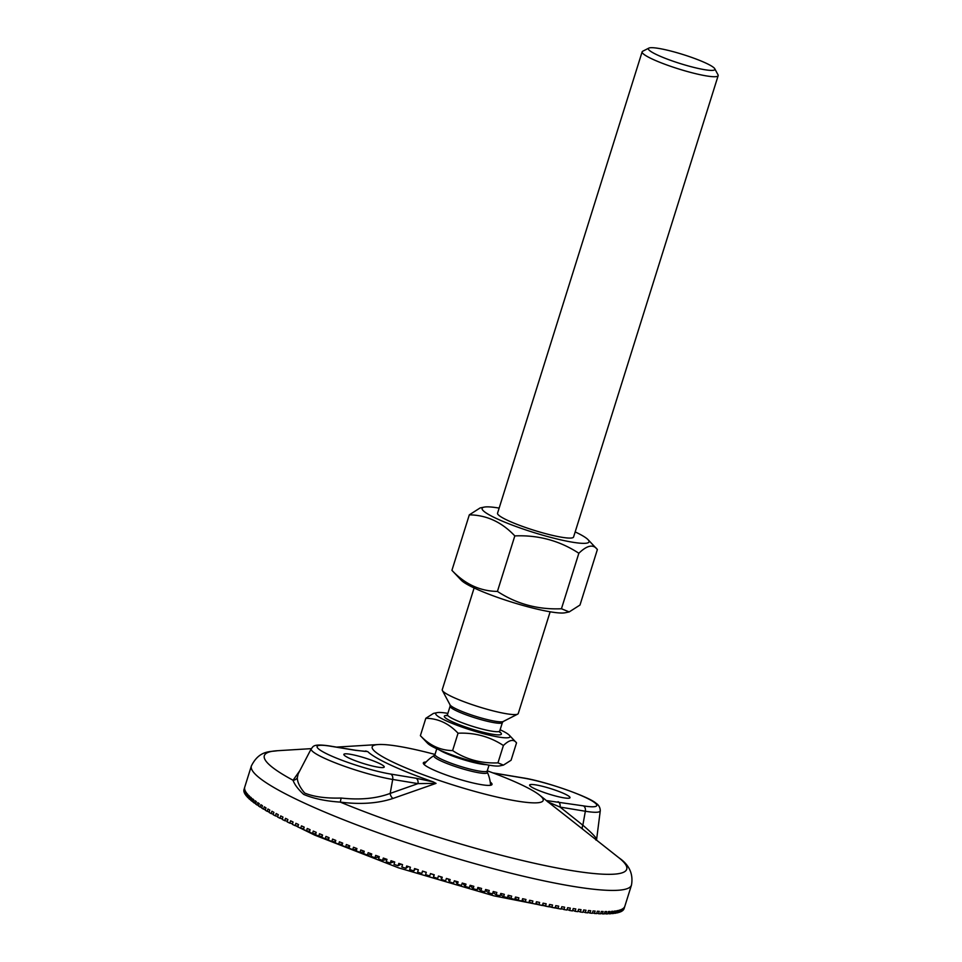 <?xml version="1.0" encoding="UTF-8"?>
<svg xmlns="http://www.w3.org/2000/svg" width="962" height="962" viewBox="0 0 962 962"><rect width="100%" height="100%" fill="white"/><g stroke="black" fill="none" stroke-linecap="round" stroke-linejoin="round"><path stroke-width="1.44" d="M415.969 778.234L390.692 774.061A4.978 3.559 99.4 0 1 392.7 779.448L417.989 783.621L436.026 783.381L433.189 781.878L415.969 778.234A4.978 3.559 99.4 0 1 417.989 783.621L390.187 793.409A4.978 3.283 -109.8 0 0 393.037 798.424L436.026 783.381M390.692 774.061A45.611 6.193 -162.6 0 1 329.088 754.929A45.611 6.193 -162.6 0 1 330.531 746.211L355.808 750.384A4.978 3.559 -80.6 0 0 355.17 750.18A4.978 3.559 -80.6 0 0 355.146 750.18L365.019 751.406M355.808 750.384L367.652 751.538A95.707 12.987 17.4 0 0 433.189 781.878M367.652 751.538L365.199 751.346M349.422 758.284A21.164 2.874 -162.6 0 1 343.855 754.376A21.164 2.874 -162.6 0 1 364.911 757.96A21.164 2.874 -162.6 0 1 384.235 767.027A21.164 2.874 -162.6 0 1 371.164 765.704A21.164 2.874 -162.6 0 1 349.422 758.284M330.531 746.211A4.978 3.559 -80.6 0 0 329.858 746.007C311.796 743.289 313.347 747.017 311.243 748.761A50.517 6.854 17.4 0 0 338.937 764.249A50.517 6.854 17.4 0 0 392.7 779.448L390.187 793.409C376.37 798.58 360.028 800.119 341.149 798.039L340.283 802.116C360.558 804.653 378.138 803.414 393.037 798.424M341.149 798.039C325.962 798.472 313.804 796.813 304.701 793.061C299.795 787.229 297.33 782.118 297.306 777.741A4.978 4.678 -5.3 0 1 293.061 780.254C294.408 784.343 297.931 789.044 303.643 794.384C313.299 798.544 325.517 801.118 340.283 802.116A189.887 25.77 -162.6 0 0 551.683 866.93A189.887 25.77 -162.6 0 0 618.843 857.731C629.22 864.754 633.441 873.869 631.481 885.088A199.17 27.032 17.4 0 1 491.233 868.133A199.17 27.032 17.4 0 1 281.517 791.762A199.17 27.032 17.4 0 1 251.371 765.968C259.367 749.831 270.695 751.971 277.357 750.721A189.887 25.77 -162.6 0 0 293.061 780.254L299.891 770.586M297.306 777.741L298.172 773.917M366.041 750.973L364.514 751.346M493.217 773.003L523.184 778.005A45.611 6.193 -162.6 0 1 584.776 797.137A45.611 6.193 -162.6 0 1 583.333 805.855L546.212 800.528L570.093 819.227M546.224 800.528A95.707 12.987 17.4 0 0 544.288 798.857L539.478 795.045A89.622 12.169 17.4 0 0 519.6 783.898A89.622 12.169 17.4 0 0 487.265 770.815M435.004 754.436A89.622 12.169 17.4 0 0 378.306 744.54A89.622 12.169 17.4 0 0 454.028 785.281A89.622 12.169 17.4 0 0 539.478 795.045M497.895 773.833A4.978 3.559 -80.6 0 0 497.246 773.628A4.978 3.559 -80.6 0 0 497.234 773.628A4.978 3.559 -80.6 0 0 497.101 773.616M558.056 801.683A4.978 3.559 99.4 0 1 560.064 807.07L585.353 811.243A50.517 6.854 17.4 0 0 600.276 810.762C600.192 807.479 598.737 804.941 595.911 803.162C589.165 796.861 545.262 781.168 522.51 777.801L492.784 772.847M547.606 801.791L560.064 807.07L582.84 825.204A4.978 3.331 -51 0 0 582.695 829.184M564.441 793.782A21.164 2.874 -162.6 0 1 570.009 797.69A21.164 2.874 -162.6 0 1 548.965 794.107A21.164 2.874 -162.6 0 1 529.629 785.04A21.164 2.874 -162.6 0 1 542.7 786.363A21.164 2.874 -162.6 0 1 564.441 793.782M595.947 840.091C598.015 839.393 593.638 834.427 582.84 825.204L585.353 811.243A4.978 3.559 99.4 0 0 583.333 805.855M292.568 823.64L289.827 823.159L290.572 820.802A199.17 27.032 17.4 0 0 293.073 822.005L292.34 824.362A199.17 27.032 17.4 0 0 295.154 825.673L295.887 823.328A199.17 27.032 17.4 0 0 298.521 824.542L297.775 826.899A199.17 27.032 17.4 0 0 300.721 828.234L301.455 825.877A199.17 27.032 17.4 0 0 304.196 827.116L303.451 829.472A199.17 27.032 17.4 0 0 306.517 830.831L307.251 828.474A199.17 27.032 17.4 0 0 310.101 829.725L309.367 832.082A199.17 27.032 17.4 0 0 312.53 833.453L313.275 831.096A199.17 27.032 17.4 0 0 316.221 832.358L315.488 834.715A199.17 27.032 17.4 0 0 318.771 836.11L319.504 833.753A199.17 27.032 17.4 0 0 322.559 835.028L321.813 837.385A199.17 27.032 17.4 0 0 325.204 838.78L325.95 836.423A199.17 27.032 17.4 0 0 329.088 837.71L328.343 840.066A199.17 27.032 17.4 0 0 331.83 841.473L332.575 839.117A199.17 27.032 17.4 0 0 335.798 840.415L335.065 842.76A199.17 27.032 17.4 0 0 338.648 844.179L339.382 841.822A199.17 27.032 17.4 0 0 342.688 843.121L341.955 845.478A199.17 27.032 17.4 0 0 345.623 846.897L346.356 844.54A199.17 27.032 17.4 0 0 349.735 845.838L349.002 848.195A199.17 27.032 17.4 0 0 352.741 849.614L353.487 847.257A199.17 27.032 17.4 0 0 356.938 848.556L356.205 850.913A199.17 27.032 17.4 0 0 360.016 852.332L360.762 849.975A199.17 27.032 17.4 0 0 364.273 851.274L363.54 853.631A199.17 27.032 17.4 0 0 367.424 855.038L368.157 852.693A199.17 27.032 17.4 0 0 371.741 853.979L370.995 856.336A199.17 27.032 17.4 0 0 374.94 857.743L375.685 855.386A199.17 27.032 17.4 0 0 379.305 856.673L378.571 859.03A199.17 27.032 17.4 0 0 382.563 860.425L383.297 858.068A199.17 27.032 17.4 0 0 386.977 859.355L382.563 860.425M287.361 821.175L284.764 820.694L285.498 818.337A199.17 27.032 17.4 0 0 287.891 819.516L287.157 821.861A199.17 27.032 17.4 0 0 289.827 823.159M282.431 818.758L279.954 818.265L280.7 815.92A199.17 27.032 17.4 0 0 282.96 817.063L282.215 819.42A199.17 27.032 17.4 0 0 284.764 820.694M277.753 816.389L275.421 815.908L276.166 813.551A199.17 27.032 17.4 0 0 278.295 814.67L277.561 817.027A199.17 27.032 17.4 0 0 279.954 818.265M273.364 814.068L271.164 813.599L271.909 811.243A199.17 27.032 17.4 0 0 273.905 812.337L273.16 814.694A199.17 27.032 17.4 0 0 275.421 815.908M269.252 811.808L267.195 811.351L267.929 808.994A199.17 27.032 17.4 0 0 269.793 810.052L269.059 812.409A199.17 27.032 17.4 0 0 271.164 813.599M265.428 809.607L263.516 809.162L264.261 806.817A199.17 27.032 17.4 0 0 265.981 807.839L265.235 810.196A199.17 27.032 17.4 0 0 267.195 811.351M261.892 807.479L260.137 807.058L260.882 804.701A199.17 27.032 17.4 0 0 262.458 805.699L261.712 808.056A199.17 27.032 17.4 0 0 263.516 809.162M258.67 805.41L257.07 805.014L257.804 802.669A199.17 27.032 17.4 0 0 259.235 803.631L258.501 805.976A199.17 27.032 17.4 0 0 260.137 807.058M255.76 803.426L254.305 803.054L255.038 800.709A199.17 27.032 17.4 0 0 256.325 801.635L255.579 803.979A199.17 27.032 17.4 0 0 257.07 805.014M253.162 801.514L251.852 801.178L252.597 798.821A199.17 27.032 17.4 0 0 253.727 799.711L252.982 802.067A199.17 27.032 17.4 0 0 254.305 803.054M250.878 799.687L249.723 799.386L250.469 797.029A199.17 27.032 17.4 0 0 251.443 797.871L250.709 800.228A199.17 27.032 17.4 0 0 251.852 801.178M248.905 797.943L247.919 797.678L248.665 795.321A199.17 27.032 17.4 0 0 249.483 796.127L248.749 798.472A199.17 27.032 17.4 0 0 249.723 799.386M247.27 796.283L246.44 796.055L247.186 793.698A199.17 27.032 17.4 0 0 247.847 794.468L247.114 796.813A199.17 27.032 17.4 0 0 247.919 797.678M245.971 794.72L245.298 794.528L246.031 792.171A199.17 27.032 17.4 0 0 246.537 792.892L245.803 795.249A199.17 27.032 17.4 0 0 246.44 796.055M244.985 793.253L245.214 790.74A199.17 27.032 17.4 0 0 245.563 791.413L244.829 793.77A199.17 27.032 17.4 0 0 245.298 794.528M244.348 791.87L244.733 789.417A199.17 27.032 17.4 0 0 244.925 790.03L244.18 792.387A199.17 27.032 17.4 0 0 244.48 793.097M244.035 790.596L244.576 788.179A199.17 27.032 17.4 0 0 244.613 788.756L243.867 791.113A199.17 27.032 17.4 0 0 243.987 791.762M244.059 789.417L244.745 787.12A199.17 27.032 17.4 0 0 244.637 787.577L243.891 789.934A199.17 27.032 17.4 0 0 243.843 790.536M244.757 787.048A199.17 27.032 17.4 0 0 244.745 787.084L251.371 765.968M422.715 871.175L421.765 873.46L422.498 871.103A199.17 27.032 17.4 0 0 426.298 872.306L425.565 874.662A199.17 27.032 17.4 0 0 429.725 875.961L430.459 873.604A199.17 27.032 17.4 0 0 434.271 874.783L433.525 877.128A199.17 27.032 17.4 0 0 437.686 878.402L438.431 876.057A199.17 27.032 17.4 0 0 442.231 877.2L441.498 879.557A199.17 27.032 17.4 0 0 445.647 880.807L446.392 878.45A199.17 27.032 17.4 0 0 450.18 879.581L449.446 881.926A199.17 27.032 17.4 0 0 453.595 883.14L454.329 880.795A199.17 27.032 17.4 0 0 458.116 881.889L457.371 884.246A199.17 27.032 17.4 0 0 461.495 885.425L462.241 883.068A199.17 27.032 17.4 0 0 465.993 884.138L465.259 886.495A199.17 27.032 17.4 0 0 469.36 887.649L470.093 885.293A199.17 27.032 17.4 0 0 473.833 886.327L473.088 888.684A199.17 27.032 17.4 0 0 477.152 889.79L477.898 887.445A199.17 27.032 17.4 0 0 481.589 888.443L480.856 890.8A199.17 27.032 17.4 0 0 484.872 891.87L485.618 889.513A199.17 27.032 17.4 0 0 489.273 890.487L488.528 892.832A199.17 27.032 17.4 0 0 492.508 893.878L493.241 891.521A199.17 27.032 17.4 0 0 496.849 892.447L496.115 894.804A199.17 27.032 17.4 0 0 500.036 895.802L500.769 893.445A199.17 27.032 17.4 0 0 504.328 894.335L503.595 896.692A199.17 27.032 17.4 0 0 507.455 897.642L508.189 895.285A199.17 27.032 17.4 0 0 511.688 896.139L510.942 898.496A199.17 27.032 17.4 0 0 514.73 899.398L515.476 897.041A199.17 27.032 17.4 0 0 518.903 897.847L518.169 900.204A199.17 27.032 17.4 0 0 521.885 901.069L522.619 898.712A199.17 27.032 17.4 0 0 525.973 899.482L525.24 901.827A199.17 27.032 17.4 0 0 528.872 902.645L529.605 900.288A199.17 27.032 17.4 0 0 532.888 901.009L532.142 903.366A199.17 27.032 17.4 0 0 535.69 904.124L536.435 901.767A199.17 27.032 17.4 0 0 539.622 902.44L538.888 904.797A199.17 27.032 17.4 0 0 542.34 905.507L543.073 903.162A199.17 27.032 17.4 0 0 546.175 903.787L545.442 906.144A199.17 27.032 17.4 0 0 548.797 906.793L549.53 904.448A199.17 27.032 17.4 0 0 552.537 905.026L551.803 907.382A199.17 27.032 17.4 0 0 555.05 907.984L555.783 905.627A199.17 27.032 17.4 0 0 558.694 906.156L557.96 908.513A199.17 27.032 17.4 0 0 561.087 909.066L561.82 906.709A199.17 27.032 17.4 0 0 564.634 907.19L563.888 909.547A199.17 27.032 17.4 0 0 566.907 910.04L567.64 907.695A199.17 27.032 17.4 0 0 570.334 908.116L569.6 910.473A199.17 27.032 17.4 0 0 572.486 910.918L573.232 908.561A199.17 27.032 17.4 0 0 575.805 908.934L575.072 911.291A199.17 27.032 17.4 0 0 577.837 911.675L578.571 909.318A199.17 27.032 17.4 0 0 581.036 909.643L580.29 912A199.17 27.032 17.4 0 0 582.924 912.325L583.657 909.968A199.17 27.032 17.4 0 0 586.002 910.244L585.257 912.601A199.17 27.032 17.4 0 0 587.746 912.866L588.491 910.509A199.17 27.032 17.4 0 0 590.704 910.725L589.959 913.082A199.17 27.032 17.4 0 0 592.315 913.299L593.049 910.942A199.17 27.032 17.4 0 0 595.129 911.098L594.396 913.455A199.17 27.032 17.4 0 0 596.596 913.611L597.33 911.254A199.17 27.032 17.4 0 0 599.278 911.363L598.532 913.72A199.17 27.032 17.4 0 0 600.589 913.816L601.322 911.459A199.17 27.032 17.4 0 0 603.138 911.507L602.392 913.864A199.17 27.032 17.4 0 0 604.292 913.9L605.038 911.543A199.17 27.032 17.4 0 0 606.697 911.543L605.964 913.9A199.17 27.032 17.4 0 0 607.695 913.876L608.441 911.519A199.17 27.032 17.4 0 0 609.956 911.471L609.223 913.816A199.17 27.032 17.4 0 0 610.798 913.732L611.543 911.375A199.17 27.032 17.4 0 0 612.914 911.267L612.169 913.623A199.17 27.032 17.4 0 0 613.6 913.479L614.333 911.122A199.17 27.032 17.4 0 0 615.548 910.966L614.814 913.323A199.17 27.032 17.4 0 0 616.065 913.118L616.81 910.761A199.17 27.032 17.4 0 0 617.881 910.545L617.135 912.902A199.17 27.032 17.4 0 0 618.229 912.637L618.963 910.28A199.17 27.032 17.4 0 0 619.877 910.016L619.143 912.361A199.17 27.032 17.4 0 0 620.057 912.048L620.803 909.691A199.17 27.032 17.4 0 0 621.56 909.367L620.827 911.723A199.17 27.032 17.4 0 0 621.572 911.339L622.306 908.994A199.17 27.032 17.4 0 0 622.907 908.621L622.173 910.966A199.17 27.032 17.4 0 0 622.751 910.533L623.484 908.176A199.17 27.032 17.4 0 0 623.929 907.755L623.196 910.112A199.17 27.032 17.4 0 0 623.592 909.619L624.338 907.262A199.17 27.032 17.4 0 0 624.627 906.781L623.881 909.138A199.17 27.032 17.4 0 0 624.11 908.585L624.843 906.24A199.17 27.032 17.4 0 0 624.855 906.204L631.481 885.088M620.827 911.723L620.225 911.519M619.143 912.361L618.398 912.108M617.135 912.902L616.233 912.577M614.814 913.323L613.768 912.938M612.169 913.623L610.978 913.191M609.223 913.816L607.876 913.323M605.964 913.9L604.473 913.335M602.392 913.864L600.769 913.239M598.532 913.72L596.777 913.022M594.396 913.455L592.496 912.697M589.959 913.082L587.95 912.253M585.257 912.601L583.116 911.687M580.29 912L578.042 911.026M575.072 911.291L572.703 910.232M569.6 910.473L567.123 909.343M563.888 909.547L561.315 908.332M557.96 908.513L555.278 907.226M551.803 907.382L549.037 906M545.442 906.144L542.604 904.665M538.888 904.797L535.966 903.234M532.142 903.366L529.172 901.695M525.24 901.827L522.198 900.047M518.169 900.204L515.079 898.304M510.942 898.496L507.828 896.452M503.595 896.692L500.444 894.492M496.115 894.804L492.965 892.423M488.528 892.832L485.389 890.247M480.856 890.8L477.741 887.938M473.088 888.684L470.045 885.461M465.259 886.495L462.638 883.188M457.371 884.246L455.447 881.12A174.278 23.653 -162.6 0 1 454.329 880.807M449.446 881.926L448.22 878.991M441.498 879.557L440.993 876.827M433.525 877.128L433.754 874.626M415.5 868.866L413.828 870.923L414.562 868.566A199.17 27.032 17.4 0 0 418.35 869.78L417.616 872.137A199.17 27.032 17.4 0 0 421.765 873.46M408.309 866.534L405.928 868.349L406.661 865.992A199.17 27.032 17.4 0 0 410.425 867.231L409.692 869.576A199.17 27.032 17.4 0 0 413.828 870.923M402.537 864.658A174.278 23.653 -162.6 0 1 401.13 864.177L398.064 865.728L398.809 863.383A199.17 27.032 17.4 0 0 402.549 864.634L401.815 866.99A199.17 27.032 17.4 0 0 405.928 868.349M394.047 861.772L390.283 863.094L391.017 860.737A199.17 27.032 17.4 0 0 394.733 862L393.987 864.357A199.17 27.032 17.4 0 0 398.064 865.728M386.977 859.355L386.243 861.699A199.17 27.032 17.4 0 0 390.283 863.094M379.184 857.046L374.94 857.743M371.536 854.617L367.424 855.038M364.009 852.116L360.016 852.332M356.625 849.554L352.741 849.614M349.386 846.957L345.623 846.897M342.304 844.347L338.648 844.179M335.389 841.714L331.83 841.473M328.655 839.092L325.204 838.78M322.102 836.459L318.771 836.11M315.752 833.85L312.53 833.453M309.62 831.264L306.517 830.831M303.703 828.691L300.721 828.234M298.016 826.154L295.154 825.673M426.166 761.964A35.991 4.882 17.4 0 0 423.4 762.746A35.991 4.882 17.4 0 0 456.216 778.342A35.991 4.882 17.4 0 0 492.051 784.258A35.991 4.882 17.4 0 0 490.223 782.034M447.871 713.371A38.913 5.279 17.4 0 0 447.222 713.263A38.913 5.279 17.4 0 0 437.181 712.638A38.913 5.279 17.4 0 0 471.296 730.182A38.913 5.279 17.4 0 0 509.331 735.245A38.913 5.279 17.4 0 0 500.132 729.749M474.122 587.962L442.243 689.694A39.839 5.411 17.4 0 0 442.388 690.512A39.839 5.411 17.4 0 0 452.741 697.065A39.839 5.411 17.4 0 0 491.173 710.377A39.839 5.411 17.4 0 0 517.688 714.117A39.839 5.411 17.4 0 0 518.265 713.515L550.144 611.796M434.98 754.521L434.223 755.507A28.006 3.8 17.4 0 0 441.269 761.074A28.006 3.8 17.4 0 0 471.536 771.247A28.006 3.8 17.4 0 0 487.289 772.137L487.241 770.899A27.381 3.716 -162.6 0 1 470.322 769.179A27.381 3.716 -162.6 0 1 442.183 759.583A27.381 3.716 -162.6 0 1 434.98 754.521L436.772 748.773M503.439 765.115L499.723 765.884A38.913 5.279 -162.6 0 1 462.445 758.429A38.913 5.279 -162.6 0 1 427.585 743.277L420.382 735.665C429.605 745.454 440.355 750.42 452.609 750.588C466.209 759.499 481.337 763.587 497.955 762.866L503.439 765.115L511.087 760.233L516.534 742.868L509.331 735.245M516.534 742.868C513.672 738.924 509.295 739.802 503.403 745.502C489.79 736.591 474.675 732.491 458.044 733.212C448.821 723.424 438.071 718.446 425.817 718.289L433.477 713.407L437.181 712.638M420.382 735.665L425.817 718.289M452.609 750.588L458.044 733.212M497.955 762.866L503.403 745.502M648.869 48.1L642.712 51.239A39.839 5.411 17.4 0 0 642.135 51.84A39.839 5.411 17.4 0 0 652.621 59.211A39.839 5.411 17.4 0 0 693.542 73.16A39.839 5.411 17.4 0 0 718.157 75.661A39.839 5.411 17.4 0 0 718.025 74.844L714.766 68.747A34.86 4.726 -162.6 0 1 695.454 67.797A34.86 4.726 -162.6 0 1 657.539 55.062A34.86 4.726 -162.6 0 1 648.869 48.1A34.86 4.726 -162.6 0 1 683.044 54.533A34.86 4.726 -162.6 0 1 714.766 68.747M569.191 611.928L565.127 612.77A56.012 7.6 -162.6 0 1 511.459 602.032A56.012 7.6 -162.6 0 1 461.267 580.23L451.924 570.346C464.959 584.162 480.122 591.185 497.426 591.414C516.63 603.992 537.974 609.776 561.447 608.754L569.191 611.928L579.99 605.038L597.378 549.542L588.035 539.658A56.012 7.6 17.4 0 0 575.18 531.914M497.558 513.179A39.839 5.411 17.4 0 0 498.256 514.766A39.839 5.411 17.4 0 0 533.946 530.266A39.839 5.411 17.4 0 0 572.113 537.902A39.839 5.411 17.4 0 0 573.58 537M499.158 508.092A56.012 7.6 17.4 0 0 498.629 508.008A56.012 7.6 17.4 0 0 484.175 507.118A56.012 7.6 17.4 0 0 533.297 532.359A56.012 7.6 17.4 0 0 588.035 539.658M597.378 549.542C593.326 543.975 587.157 545.213 578.847 553.258C559.631 540.68 538.287 534.896 514.814 535.906C501.779 522.089 486.616 515.067 469.312 514.85L480.11 507.948L484.175 507.118M451.924 570.346L469.312 514.85M497.426 591.414L514.814 535.906M561.447 608.754L578.847 553.258M523.184 778.005A4.978 3.559 -80.6 0 0 522.51 777.801M448.244 879.027A174.278 23.653 -162.6 0 1 446.38 878.486M441.005 876.875A174.278 23.653 -162.6 0 1 438.419 876.093M433.742 874.674A174.278 23.653 -162.6 0 1 430.447 873.652M426.286 872.354A174.278 23.653 -162.6 0 1 422.691 871.223M418.338 869.828A174.278 23.653 -162.6 0 1 415.464 868.914M410.413 867.267A174.278 23.653 -162.6 0 1 408.273 866.558M498.917 731.541L499.867 732.347L499.747 730.976A27.381 3.716 -162.6 0 1 482.828 729.256A27.381 3.716 -162.6 0 1 454.701 719.66A27.381 3.716 -162.6 0 1 447.486 714.598L446.608 715.656L447.847 715.548M446.981 715.403A29.87 4.052 17.4 0 0 452.236 721.74A29.87 4.052 17.4 0 0 487.914 733.369A29.87 4.052 17.4 0 0 499.699 731.926M447.486 714.598L450.132 706.156A27.381 3.716 17.4 0 0 457.347 711.231A27.381 3.716 17.4 0 0 485.473 720.815A27.381 3.716 17.4 0 0 502.392 722.534L503.21 721.512A28.114 3.812 -162.6 0 1 484.487 718.879A28.114 3.812 -162.6 0 1 457.359 709.475A28.114 3.812 -162.6 0 1 450.048 704.857L442.388 690.512M439.285 749.915A27.381 3.716 17.4 0 0 444.372 752.621A27.381 3.716 17.4 0 0 486.327 764.658M329.858 746.007L355.146 750.18M311.243 748.761L298.172 773.881M378.306 744.54L336.484 747.101M311.315 748.64L277.357 750.721M566.329 816.257L618.843 857.731M566.245 816.185L570.057 819.203M600.276 810.762L596.596 839.537M291.642 823.484L292.472 823.941M295.863 825.793L297.799 826.827M299.062 827.476L314.718 835.136L398.496 867.82L493.951 895.85L557.852 908.465M562.83 909.042L561.147 908.862M499.747 730.976L502.392 722.534M450.132 706.156L450.048 704.857M503.21 721.512L517.688 714.117M487.241 770.899L489.045 765.151M434.223 755.507A37.35 37.35 0 0 0 424.038 764.417M490.572 785.269A37.35 37.35 0 0 0 487.289 772.137M573.568 537.036L718.157 75.661M497.546 513.215L642.135 51.84"/></g></svg>
